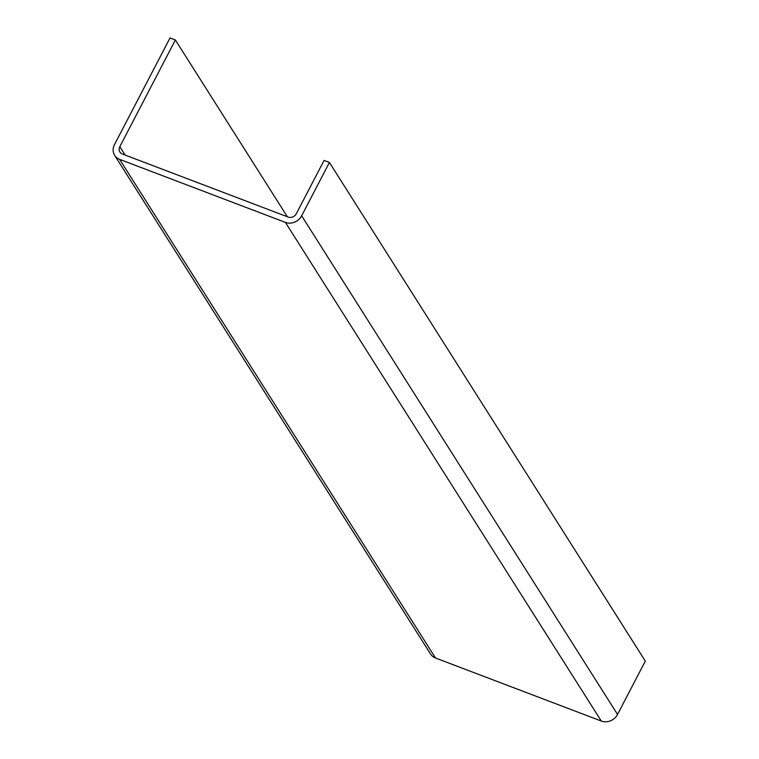 <?xml version="1.0" encoding="UTF-8"?>
<svg xmlns="http://www.w3.org/2000/svg" width="759" height="759" viewBox="0 0 759 759"><rect width="100%" height="100%" fill="white"/><g stroke="black" fill="none" stroke-linecap="round" stroke-linejoin="round"><path stroke-width="1.14" d="M288.173 217.065A6.233 5.484 -32.4 0 0 292.775 216.941A6.233 5.484 -32.4 0 0 296.304 213.763L324.074 160.424L329.415 162.454L301.646 215.793A12.457 10.968 147.6 0 1 294.587 222.15A12.457 10.968 147.6 0 1 285.403 222.396L119.628 159.362A12.457 10.968 147.6 0 1 114.656 155.367A12.457 10.968 147.6 0 1 113.689 153.365A12.457 10.968 147.6 0 1 114.486 144.627L170.016 37.95L175.367 39.98L119.827 146.667A6.233 5.484 -32.4 0 0 119.429 151.032A6.233 5.484 -32.4 0 0 119.913 152.028A6.233 5.484 -32.4 0 0 122.398 154.03L288.173 217.065M329.415 162.454L645.311 661.108L617.541 714.447A12.457 10.968 147.6 0 1 610.483 720.803A12.457 10.968 147.6 0 1 601.299 721.05L435.524 658.015A12.457 10.968 147.6 0 1 430.552 654.021L114.656 155.367M287.338 216.742L175.367 39.98M125.159 155.083L119.827 146.667M435.524 658.015L119.628 159.362M617.541 714.447L301.646 215.793M601.299 721.05L285.403 222.396"/></g></svg>
